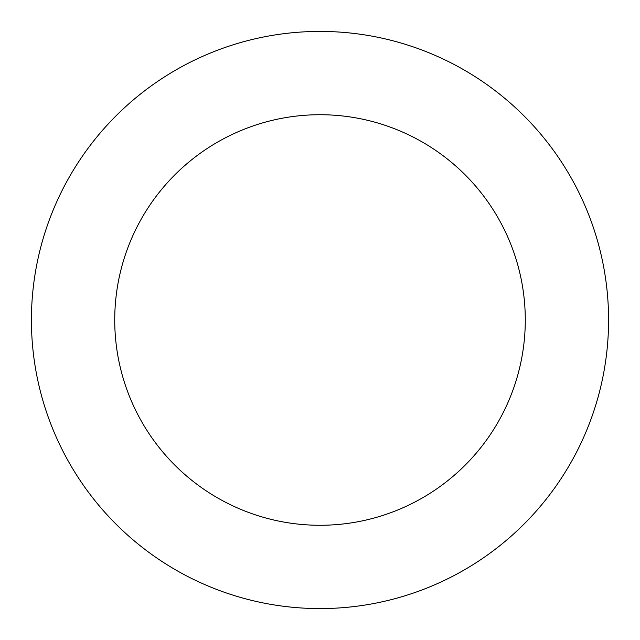 <?xml version="1.0" encoding="UTF-8"?>
<svg xmlns="http://www.w3.org/2000/svg" width="640" height="640" viewBox="0 0 640 640"><rect width="100%" height="100%" fill="white"/><g stroke="black" fill="none" stroke-linecap="round" stroke-linejoin="round"><path stroke-width="0.96" d="M474.488 563.744A288.576 288.576 0 0 0 453.84 64.336A288.576 288.576 0 0 0 31.664 331.92A288.576 288.576 0 0 0 474.488 563.744M429.896 493.384A205.272 205.272 0 0 0 415.208 138.136A205.272 205.272 0 0 0 114.904 328.48A205.272 205.272 0 0 0 429.896 493.384"/></g></svg>

